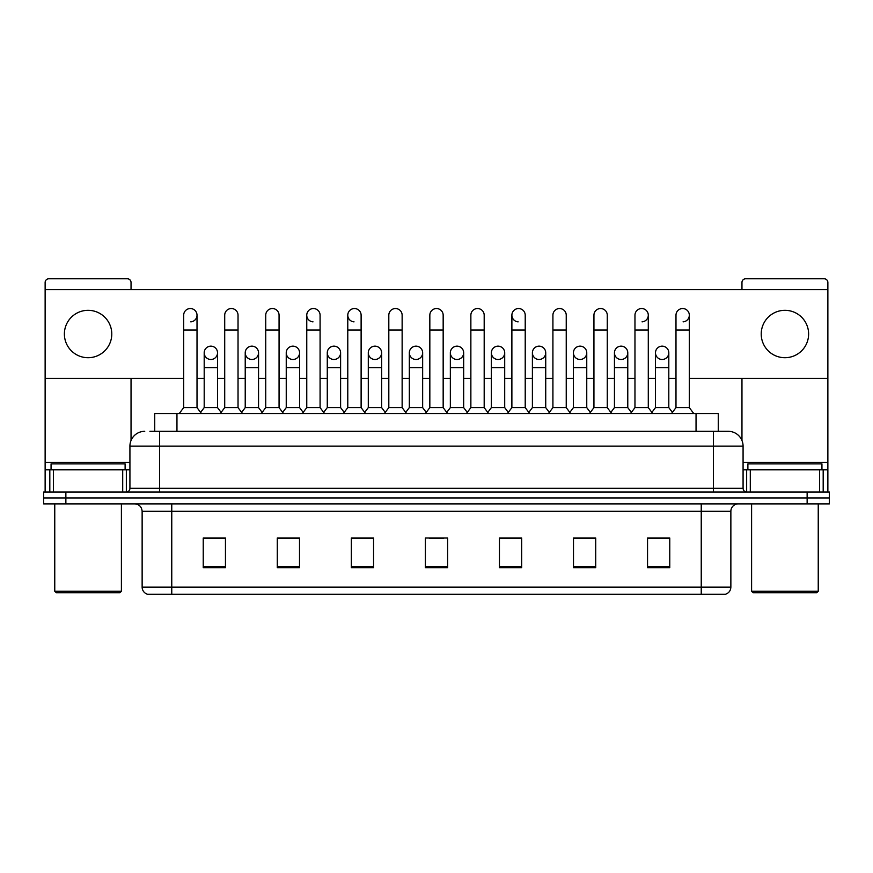 <?xml version="1.0" encoding="UTF-8"?>
<svg xmlns="http://www.w3.org/2000/svg" width="873" height="873" viewBox="0 0 873 873"><rect width="100%" height="100%" fill="white"/><g stroke="black" fill="none" stroke-linecap="round" stroke-linejoin="round"><path stroke-width="1.31" d="M154.739 431.317L154.739 413.54L718.261 413.54L718.261 431.317M730.865 587.125C730.657 590.672 728.879 593.04 725.528 594.229L701.237 594.229L701.237 587.125L730.865 587.125L730.865 511.294A7.41 7.41 0 0 1 738.263 503.885M701.237 594.229L147.472 594.229A7.41 7.41 0 0 1 142.135 587.125L142.135 511.294C141.699 506.798 139.233 504.332 134.737 503.885M65.868 492.045L829.35 492.045L829.35 497.959L43.65 497.959L43.65 503.885L65.868 503.885L65.868 497.959L43.65 497.959L43.65 492.045L65.868 492.045L65.868 497.959L829.35 497.959L829.35 503.885L65.868 503.885M669.766 567.646L669.766 538.03L647.548 538.03L647.548 567.646L669.766 567.646M595.713 567.646L595.713 538.03L573.496 538.03L573.496 567.646L595.713 567.646M521.661 567.646L521.661 538.03L499.443 538.03L499.443 567.646L521.661 567.646M225.452 567.646L225.452 538.03L203.234 538.03L203.234 567.646L225.452 567.646M299.504 567.646L299.504 538.03L277.287 538.03L277.287 567.646L299.504 567.646M373.557 567.646L373.557 538.03L351.339 538.03L351.339 567.646L373.557 567.646M447.609 567.646L447.609 538.03L425.391 538.03L425.391 567.646L447.609 567.646M687.924 594.229L185.076 594.229M593.193 538.172L587.496 538.172M647.548 538.172L669.547 538.172M654.728 538.172L649.032 538.172M367.555 538.172L361.859 538.172M285.504 538.172L279.807 538.172M223.968 538.172L218.272 538.172M203.453 538.172L225.452 538.172M511.142 538.172L505.445 538.172M429.09 538.172L443.91 538.172M373.557 538.172L351.339 538.172M299.504 538.172L277.287 538.172M521.661 538.172L499.443 538.172M595.713 538.172L573.496 538.172M150.254 431.317L723.084 431.317M149.916 431.317L159.541 431.317L159.541 446.125L129.924 446.125L129.924 488.334A3.699 3.699 0 0 1 126.214 492.045M144.732 431.317A14.808 14.808 0 0 0 129.924 446.125M728.268 431.317A14.808 14.808 0 0 1 743.076 446.125L713.459 446.125L713.459 431.317L728.038 431.317M743.076 446.125L743.076 488.334C743.294 490.582 744.527 491.815 746.786 492.045M183.679 330.016L197.014 330.016L197.014 407.615L183.679 407.615L183.679 315.197A6.668 6.668 0 0 1 190.772 308.551A6.668 6.668 0 0 1 197.014 315.197A6.668 6.668 0 0 1 190.772 321.853M183.679 407.615L179.238 413.54M197.014 407.615L201.456 413.54M210.862 346.155A6.668 6.668 0 0 0 204.195 352.616A6.668 6.668 0 0 0 210.448 359.469A6.668 6.668 0 0 1 204.195 352.823A6.668 6.668 0 0 1 211.277 346.166A6.668 6.668 0 0 1 217.53 352.823L217.53 367.631L204.195 367.631L204.195 352.823M217.53 367.631L217.53 407.615L204.195 407.615L204.195 367.631M204.195 407.615L200.604 412.405M217.53 407.615L221.12 412.405M224.71 330.016L238.034 330.016L238.034 407.615L224.71 407.615L224.71 315.197A6.668 6.668 0 0 1 231.792 308.551A6.668 6.668 0 0 1 238.034 315.197A6.668 6.668 0 0 0 231.792 308.551M224.71 407.615L220.269 413.54M238.034 407.615L242.487 413.54M265.73 330.016L279.065 330.016L279.065 407.615L265.73 407.615L265.73 315.197A6.668 6.668 0 0 1 272.812 308.551A6.668 6.668 0 0 1 279.065 315.197A6.668 6.668 0 0 0 272.812 308.551M265.73 407.615L261.289 413.54M279.065 407.615L283.507 413.54M306.761 330.016L320.085 330.016L320.085 407.615L306.761 407.615L306.761 315.197A6.668 6.668 0 0 1 313.844 308.551A6.668 6.668 0 0 1 320.085 315.197A6.668 6.668 0 0 0 313.844 308.551M306.761 407.615L302.32 413.54M320.085 407.615L324.527 413.54M347.781 330.016L361.116 330.016L361.116 407.615L347.781 407.615L347.781 315.197A6.668 6.668 0 0 1 354.864 308.551A6.668 6.668 0 0 1 361.116 315.197A6.668 6.668 0 0 0 354.864 308.551M347.781 407.615L343.34 413.54M361.116 407.615L365.558 413.54M251.882 346.155A6.668 6.668 0 0 0 245.226 352.616A6.668 6.668 0 0 0 251.468 359.469A6.668 6.668 0 0 1 245.226 352.823A6.668 6.668 0 0 1 252.308 346.166A6.668 6.668 0 0 1 258.55 352.823L258.55 367.631L245.226 367.631L245.226 352.823M258.55 367.631L258.55 407.615L245.226 407.615L245.226 367.631M245.226 407.615L241.635 412.405M258.55 407.615L262.14 412.405M292.913 346.155A6.668 6.668 0 0 0 286.246 352.616A6.668 6.668 0 0 0 292.488 359.469A6.668 6.668 0 0 1 286.246 352.823A6.668 6.668 0 0 1 293.328 346.166A6.668 6.668 0 0 1 299.581 352.823L299.581 367.631L286.246 367.631L286.246 352.823M299.581 367.631L299.581 407.615L286.246 407.615L286.246 367.631M286.246 407.615L282.656 412.405M299.581 407.615L303.171 412.405M333.933 346.155A6.668 6.668 0 0 0 327.277 352.616A6.668 6.668 0 0 0 333.519 359.469A6.668 6.668 0 0 1 327.277 352.823A6.668 6.668 0 0 1 334.359 346.166A6.668 6.668 0 0 1 340.601 352.823L340.601 367.631L327.277 367.631L327.277 352.823M340.601 367.631L340.601 407.615L327.277 407.615L327.277 367.631M327.277 407.615L323.676 412.405M340.601 407.615L344.191 412.405M122.7 492.045L122.7 469.827L53.46 469.827L53.46 492.045M131.037 289.574L131.037 282.47A3.699 3.699 0 0 0 127.327 278.771L48.833 278.771A3.699 3.699 0 0 0 45.134 282.47L45.134 469.827L53.46 469.827M131.037 378.446L131.037 440.494M122.7 469.827L129.924 469.827M45.134 492.045L45.134 469.827M819.54 492.045L819.54 469.827L750.3 469.827L750.3 492.045M827.866 492.045L827.866 469.827L827.866 492.045M689.321 378.446L827.866 378.446L827.866 282.47A3.699 3.699 0 0 0 824.167 278.771L745.673 278.771A3.699 3.699 0 0 0 741.963 282.47L741.963 289.574M741.963 378.446L741.963 440.494M827.866 378.446L827.866 469.827L823.184 469.827L823.184 492.045M743.076 469.827L750.3 469.827M819.54 469.827L823.184 469.827M125.112 469.827L125.112 463.901L51.06 463.901L51.06 469.827M54.759 503.885L54.759 591.272L121.402 591.272L121.402 503.885M121.402 591.272L119.928 592.756L56.243 592.756L54.759 591.272M821.94 469.827L821.94 463.901L747.888 463.901L747.888 469.827M751.598 503.885L751.598 591.272L818.241 591.272L818.241 503.885M818.241 591.272L816.757 592.756L753.072 592.756L751.598 591.272M662.138 346.155A6.668 6.668 0 0 0 655.481 352.616A6.668 6.668 0 0 0 661.723 359.469M621.118 346.155A6.668 6.668 0 0 0 614.45 352.616A6.668 6.668 0 0 0 620.692 359.469M580.087 346.155A6.668 6.668 0 0 0 573.43 352.616A6.668 6.668 0 0 0 579.672 359.469M539.067 346.155A6.668 6.668 0 0 0 532.399 352.616A6.668 6.668 0 0 0 538.641 359.469A6.668 6.668 0 0 1 532.399 352.823A6.668 6.668 0 0 1 539.481 346.166A6.668 6.668 0 0 1 545.723 352.823L545.723 367.631L532.399 367.631L532.399 352.823M498.036 346.155A6.668 6.668 0 0 0 491.379 352.616A6.668 6.668 0 0 0 497.621 359.469A6.668 6.668 0 0 1 491.368 352.823A6.668 6.668 0 0 1 498.461 346.166A6.668 6.668 0 0 1 504.703 352.823L504.703 367.631L491.368 367.631L491.368 352.823M511.884 330.016L525.219 330.016L525.219 407.615L511.884 407.615L511.884 315.197A6.668 6.668 0 0 1 518.551 308.54A6.668 6.668 0 0 0 511.894 314.989A6.668 6.668 0 0 0 518.136 321.853M457.016 346.155A6.668 6.668 0 0 0 450.348 352.616A6.668 6.668 0 0 0 456.59 359.469A6.668 6.668 0 0 1 450.348 352.823A6.668 6.668 0 0 1 457.43 346.166A6.668 6.668 0 0 1 463.672 352.823L463.672 367.631L450.348 367.631L450.348 352.823M415.985 346.155A6.668 6.668 0 0 0 409.328 352.616A6.668 6.668 0 0 0 415.57 359.469A6.668 6.668 0 0 1 409.328 352.823A6.668 6.668 0 0 1 416.41 346.166A6.668 6.668 0 0 1 422.652 352.823L422.652 367.631L409.328 367.631L409.328 352.823M374.964 346.155A6.668 6.668 0 0 0 368.297 352.616A6.668 6.668 0 0 0 374.539 359.469A6.668 6.668 0 0 1 368.297 352.823A6.668 6.668 0 0 1 375.379 346.166A6.668 6.668 0 0 1 381.632 352.823L381.632 367.631L368.297 367.631L368.297 352.823M354.449 308.54A6.668 6.668 0 0 0 347.792 314.989A6.668 6.668 0 0 0 354.034 321.853M313.429 308.54A6.668 6.668 0 0 0 306.761 314.989A6.668 6.668 0 0 0 313.003 321.853M784.914 310.319A23.702 23.702 0 0 0 761.223 334.01A23.702 23.702 0 0 0 784.914 357.712A23.702 23.702 0 0 0 808.616 334.01A23.702 23.702 0 0 0 784.914 310.319M88.086 310.319A23.702 23.702 0 0 0 64.384 334.01A23.702 23.702 0 0 0 88.086 357.712A23.702 23.702 0 0 0 111.777 334.01A23.702 23.702 0 0 0 88.086 310.319M621.532 359.469A6.668 6.668 0 0 0 627.774 352.823A6.668 6.668 0 0 0 621.532 346.166A6.668 6.668 0 0 1 627.774 352.823L627.774 367.631L614.45 367.631L614.45 352.823A6.668 6.668 0 0 1 621.532 346.166M539.481 359.469A6.668 6.668 0 0 0 545.723 352.823A6.668 6.668 0 0 0 539.481 346.166M683.068 321.853A6.668 6.668 0 0 0 689.321 315.197A6.668 6.668 0 0 0 683.068 308.551A6.668 6.668 0 0 1 689.321 315.197L689.321 330.016L675.986 330.016L675.986 315.197A6.668 6.668 0 0 1 683.068 308.551M416.41 359.469A6.668 6.668 0 0 0 422.652 352.823A6.668 6.668 0 0 0 416.41 346.166M334.359 359.469A6.668 6.668 0 0 0 340.601 352.823A6.668 6.668 0 0 0 334.359 346.166M252.308 359.469A6.668 6.668 0 0 0 258.55 352.823A6.668 6.668 0 0 0 252.308 346.166M211.277 359.469A6.668 6.668 0 0 0 217.53 352.823A6.668 6.668 0 0 0 211.277 346.166M45.134 378.446L183.679 378.446M197.014 378.446L204.195 378.446M217.53 378.446L224.71 378.446M238.034 378.446L245.226 378.446M258.55 378.446L265.73 378.446M279.065 378.446L286.246 378.446M299.581 378.446L306.761 378.446M320.085 378.446L327.277 378.446M340.601 378.446L347.781 378.446M361.116 378.446L368.297 378.446M381.632 378.446L388.812 378.446M402.137 378.446L409.328 378.446M422.652 378.446L429.832 378.446M443.168 378.446L450.348 378.446M463.672 378.446L470.863 378.446M484.188 378.446L491.368 378.446M504.703 378.446L511.884 378.446M525.219 378.446L532.399 378.446M545.723 378.446L552.915 378.446M566.239 378.446L573.419 378.446M586.754 378.446L593.935 378.446M607.27 378.446L614.45 378.446M627.774 378.446L634.966 378.446M648.29 378.446L655.47 378.446M668.805 378.446L675.986 378.446M827.866 289.574L45.134 289.574M293.328 359.469A6.668 6.668 0 0 0 299.581 352.823A6.668 6.668 0 0 0 293.328 346.166M375.379 359.469A6.668 6.668 0 0 0 381.632 352.823A6.668 6.668 0 0 0 375.379 346.166M457.43 359.469A6.668 6.668 0 0 0 463.672 352.823A6.668 6.668 0 0 0 457.43 346.166M642.048 321.853A6.668 6.668 0 0 0 648.29 315.197A6.668 6.668 0 0 0 642.048 308.551A6.668 6.668 0 0 1 648.29 315.197L648.29 330.016L634.966 330.016L634.966 315.197A6.668 6.668 0 0 1 642.048 308.551M498.461 359.469A6.668 6.668 0 0 0 504.703 352.823A6.668 6.668 0 0 0 498.461 346.166M580.512 359.469A6.668 6.668 0 0 0 586.754 352.823A6.668 6.668 0 0 0 580.512 346.166A6.668 6.668 0 0 1 586.754 352.823L586.754 367.631L573.419 367.631L573.419 352.823A6.668 6.668 0 0 1 580.512 346.166M662.552 359.469A6.668 6.668 0 0 0 668.805 352.823A6.668 6.668 0 0 0 662.552 346.166A6.668 6.668 0 0 1 668.805 352.823L668.805 367.631L655.47 367.631L655.47 352.823A6.668 6.668 0 0 1 662.552 346.166M388.812 330.016L402.137 330.016L402.137 407.615L388.812 407.615L388.812 315.197A6.668 6.668 0 0 1 395.895 308.551A6.668 6.668 0 0 1 402.137 315.197A6.668 6.668 0 0 0 395.895 308.551M388.812 407.615L384.371 413.54M402.137 407.615L406.578 413.54M429.832 330.016L443.168 330.016L443.168 407.615L429.832 407.615L429.832 315.197A6.668 6.668 0 0 1 436.915 308.551A6.668 6.668 0 0 1 443.168 315.197A6.668 6.668 0 0 0 436.915 308.551M429.832 407.615L425.391 413.54M443.168 407.615L447.609 413.54M470.863 330.016L484.188 330.016L484.188 407.615L470.863 407.615L470.863 315.197A6.668 6.668 0 0 1 477.946 308.551A6.668 6.668 0 0 1 484.188 315.197A6.668 6.668 0 0 0 477.946 308.551M470.863 407.615L466.422 413.54M484.188 407.615L488.629 413.54M381.632 367.631L381.632 407.615L368.297 407.615L368.297 367.631M368.297 407.615L364.707 412.405M381.632 407.615L385.222 412.405M422.652 367.631L422.652 407.615L409.328 407.615L409.328 367.631M409.328 407.615L405.727 412.405M422.652 407.615L426.242 412.405M463.672 367.631L463.672 407.615L450.348 407.615L450.348 367.631M450.348 407.615L446.758 412.405M463.672 407.615L467.273 412.405M518.551 308.54A6.668 6.668 0 0 1 525.219 315.197A6.668 6.668 0 0 0 518.966 308.551M511.884 407.615L507.442 413.54M525.219 407.615L529.66 413.54M552.915 330.016L566.239 330.016L566.239 407.615L552.915 407.615L552.915 315.197A6.668 6.668 0 0 1 559.997 308.551A6.668 6.668 0 0 1 566.239 315.197A6.668 6.668 0 0 0 559.997 308.551M552.915 407.615L548.473 413.54M566.239 407.615L570.68 413.54M593.935 330.016L607.27 330.016L607.27 407.615L593.935 407.615L593.935 315.197A6.668 6.668 0 0 1 601.017 308.551A6.668 6.668 0 0 1 607.27 315.197A6.668 6.668 0 0 0 601.017 308.551M593.935 407.615L589.493 413.54M607.27 407.615L611.711 413.54M648.29 330.016L648.29 407.615L634.966 407.615L634.966 330.016M634.966 407.615L630.513 413.54M648.29 407.615L652.731 413.54M689.321 330.016L689.321 407.615L675.986 407.615L675.986 330.016M675.986 407.615L671.544 413.54M689.321 407.615L693.762 413.54M504.703 367.631L504.703 407.615L491.368 407.615L491.368 367.631M491.368 407.615L487.778 412.405M504.703 407.615L508.293 412.405M545.723 367.631L545.723 407.615L532.399 407.615L532.399 367.631M532.399 407.615L528.809 412.405M545.723 407.615L549.324 412.405M586.754 367.631L586.754 407.615L573.419 407.615L573.419 367.631M573.419 407.615L569.829 412.405M586.754 407.615L590.344 412.405M627.774 367.631L627.774 407.615L614.45 407.615L614.45 367.631M614.45 407.615L610.86 412.405M627.774 407.615L631.365 412.405M668.805 367.631L668.805 407.615L655.47 407.615L655.47 367.631M655.47 407.615L651.88 412.405M668.805 407.615L672.396 412.405M176.957 431.317L176.957 413.54M696.043 431.317L696.043 413.54M701.237 503.885L701.237 511.294L142.135 511.294M730.865 511.294L701.237 511.294L701.237 587.125L171.763 587.125L171.763 594.229M142.135 587.125L171.763 587.125L171.763 503.885M807.132 503.885L807.132 492.045M447.609 566.621L425.391 566.621M373.557 566.621L351.339 566.621M299.504 566.621L277.287 566.621M225.452 566.621L203.234 566.621M521.661 566.621L499.443 566.621M595.713 566.621L573.496 566.621M669.766 566.621L647.548 566.621M159.541 492.045L159.541 488.334L743.076 488.334M129.924 488.334L159.541 488.334L159.541 446.125L713.459 446.125L713.459 492.045M190.772 308.551A6.668 6.668 0 0 1 197.014 315.197L197.014 330.016M129.924 462.417L45.134 462.417M126.345 469.827L126.345 492.034M45.189 469.827L45.189 492.045M49.816 492.045L49.816 469.827M827.866 462.417L743.076 462.417M827.811 492.045L827.811 469.827M746.655 492.034L746.655 469.827M238.034 330.016L238.034 315.197M279.065 330.016L279.065 315.197M320.085 330.016L320.085 315.197M361.116 330.016L361.116 315.197M402.137 330.016L402.137 315.197M443.168 330.016L443.168 315.197M484.188 330.016L484.188 315.197M525.219 330.016L525.219 315.197M566.239 330.016L566.239 315.197M607.27 330.016L607.27 315.197"/></g></svg>

